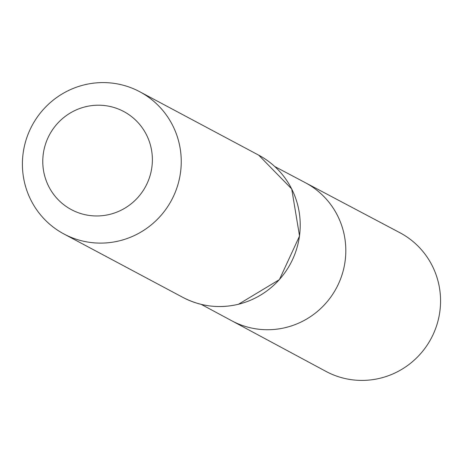 <?xml version="1.0" encoding="UTF-8"?>
<svg xmlns="http://www.w3.org/2000/svg" width="463" height="463" viewBox="0 0 463 463"><rect width="100%" height="100%" fill="white"/><g stroke="black" fill="none" stroke-linecap="round" stroke-linejoin="round"><path stroke-width="0.69" d="M274.733 166.506L305.308 182.682A78.23 76.765 118.1 0 1 336.462 287.945A78.23 76.765 118.1 0 1 231.703 320.743A78.23 76.765 -61.9 0 0 285.781 327.526A78.23 76.765 -61.9 0 0 345.109 261.155A78.23 76.765 -61.9 0 0 305.308 182.682L399.876 232.704A78.577 77.107 -61.9 0 1 439.85 311.53A78.577 77.107 -61.9 0 1 380.262 378.196A78.577 77.107 -61.9 0 1 325.94 371.384L201.231 304.37M85.452 106.774A55.606 54.57 118.1 0 1 149.925 176.143A55.606 54.57 118.1 0 1 57.36 198.835A55.606 54.57 118.1 0 1 85.452 106.774M84.249 84.862A80.591 79.086 118.1 0 1 139.739 91.732A80.591 79.086 118.1 0 1 171.611 200.051A80.591 79.086 118.1 0 1 63.906 233.965A80.591 79.086 118.1 0 1 23.15 153.108A80.591 79.086 118.1 0 1 84.249 84.862M238.376 304.266A80.591 79.086 -61.9 0 0 299.474 236.014A80.591 79.086 -61.9 0 0 258.719 155.163L291.719 188.968L299.544 236.026L279.403 279.623L238.457 304.278C219.005 308.809 200.485 306.512 182.885 297.396A80.591 79.086 -61.9 0 0 238.376 304.266M63.906 233.965L182.885 297.396M139.739 91.732L258.719 155.163"/></g></svg>

